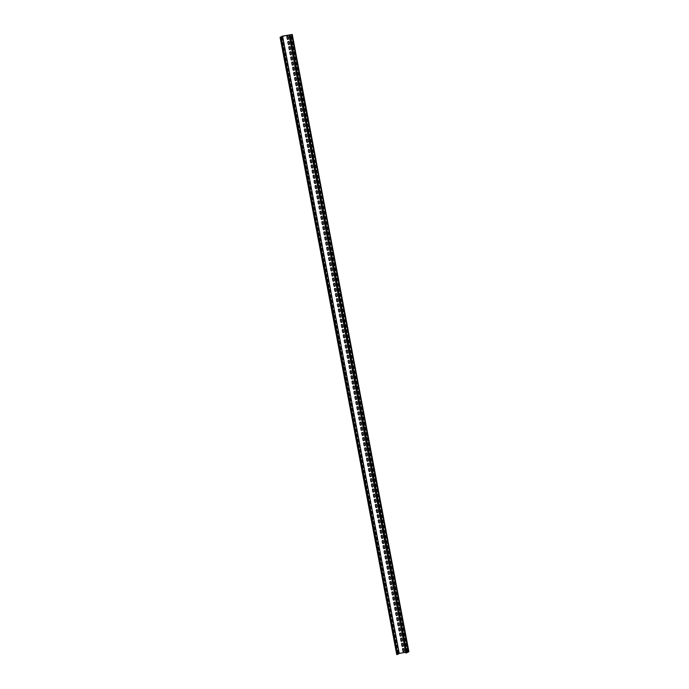 <?xml version="1.0" encoding="UTF-8"?>
<svg xmlns="http://www.w3.org/2000/svg" width="689" height="689" viewBox="0 0 689 689"><rect width="100%" height="100%" fill="white"/><g stroke="black" fill="none" stroke-linecap="round" stroke-linejoin="round"><path stroke-width="1.03" d="M281.121 37.077L280.414 37.197L281.121 37.077L397.76 654.369L281.19 37.042M397.76 654.369L396.743 654.55L280.104 37.258L397.071 654.516M282.146 36.31L292.145 34.51L408.784 651.803L291.688 34.605L292.257 34.45L282.18 36.19L280.69 37.154M280.647 37.077L280.113 37.249L396.743 654.55M282.387 36.19L280.957 37.077M402.944 648.538A0.68 0.663 -117.1 0 0 402.634 649.236L402.97 650.984A0.68 0.663 -117.1 0 0 403.9 651.501M401.971 643.397A0.68 0.663 -117.1 0 0 401.661 644.094L401.997 645.843A0.68 0.663 -117.1 0 0 402.927 646.351M400.998 638.247A0.68 0.663 -117.1 0 0 400.688 638.953L401.024 640.701A0.68 0.663 -117.1 0 0 401.954 641.209M400.033 633.105A0.68 0.663 -117.1 0 0 399.723 633.802L400.051 635.551A0.68 0.663 -117.1 0 0 400.981 636.068M399.06 627.963A0.68 0.663 -117.1 0 0 398.75 628.661L399.077 630.409A0.68 0.663 -117.1 0 0 400.008 630.917M397.777 623.519L398.104 625.267A0.68 0.663 -117.1 0 0 399.034 625.776A0.68 0.663 -117.1 0 0 399.344 625.078L399.017 623.33A0.68 0.663 -117.1 0 0 398.053 622.83A0.68 0.663 -117.1 0 0 397.777 623.519L397.708 623.554A0.68 0.663 -117.1 0 1 398.053 622.83M397.114 617.671A0.68 0.663 -117.1 0 0 396.804 618.377L397.131 620.126A0.68 0.663 -117.1 0 0 398.07 620.634M396.141 612.53A0.68 0.663 -117.1 0 0 395.831 613.227L396.166 614.976A0.68 0.663 -117.1 0 0 397.097 615.492A0.68 0.663 -117.1 0 0 397.407 614.786L397.071 613.038A0.68 0.663 -117.1 0 0 396.106 612.547A0.68 0.663 -117.1 0 0 395.762 613.262L396.097 615.01A0.68 0.663 -117.1 0 0 397.062 615.51M395.167 607.388A0.68 0.663 -117.1 0 0 394.857 608.086L395.193 609.834A0.68 0.663 -117.1 0 0 396.123 610.342M394.194 602.238A0.68 0.663 -117.1 0 0 393.884 602.944L394.22 604.692A0.68 0.663 -117.1 0 0 395.15 605.2M393.23 597.096A0.68 0.663 -117.1 0 0 392.919 597.794L393.247 599.542A0.68 0.663 -117.1 0 0 394.177 600.059M392.256 591.954A0.68 0.663 -117.1 0 0 391.946 592.652L392.274 594.4A0.68 0.663 -117.1 0 0 393.204 594.917M390.973 587.51L391.3 589.259A0.68 0.663 -117.1 0 0 392.23 589.767A0.68 0.663 -117.1 0 0 392.541 589.069L392.213 587.321A0.68 0.663 -117.1 0 0 391.249 586.821A0.68 0.663 -117.1 0 0 390.973 587.51L390.904 587.545A0.68 0.663 -117.1 0 1 391.249 586.821M390.31 581.662A0.68 0.663 -117.1 0 0 390 582.369L390.327 584.117A0.68 0.663 -117.1 0 0 391.266 584.625M389.337 576.521A0.68 0.663 -117.1 0 0 389.027 577.218L389.363 578.967A0.68 0.663 -117.1 0 0 390.293 579.483A0.68 0.663 -117.1 0 0 390.603 578.777L390.267 577.029A0.68 0.663 -117.1 0 0 389.302 576.538A0.68 0.663 -117.1 0 0 388.958 577.253L389.294 579.001A0.68 0.663 -117.1 0 0 390.258 579.501M388.363 571.379A0.68 0.663 -117.1 0 0 388.053 572.077L388.389 573.825A0.68 0.663 -117.1 0 0 389.319 574.333M387.39 566.229A0.68 0.663 -117.1 0 0 387.08 566.935L387.416 568.683A0.68 0.663 -117.1 0 0 388.346 569.192M386.426 561.087A0.68 0.663 -117.1 0 0 386.116 561.785L386.443 563.533A0.68 0.663 -117.1 0 0 387.373 564.05M385.452 555.945A0.68 0.663 -117.1 0 0 385.142 556.643L385.47 558.391A0.68 0.663 -117.1 0 0 386.4 558.908M384.496 553.25L384.428 553.284A0.68 0.663 -117.1 0 0 385.401 553.775A0.68 0.663 -117.1 0 0 385.737 553.06L385.409 551.312A0.68 0.663 -117.1 0 0 384.445 550.812A0.68 0.663 -117.1 0 0 384.169 551.501L384.496 553.25A0.68 0.663 -117.1 0 0 385.427 553.758M383.506 545.654A0.68 0.663 -117.1 0 0 383.196 546.36L383.523 548.108A0.68 0.663 -117.1 0 0 384.462 548.616M382.533 540.512A0.68 0.663 -117.1 0 0 382.223 541.209L382.559 542.958A0.68 0.663 -117.1 0 0 383.489 543.475A0.68 0.663 -117.1 0 0 383.799 542.768L383.463 541.02A0.68 0.663 -117.1 0 0 382.498 540.529A0.68 0.663 -117.1 0 0 382.154 541.244L382.49 542.992A0.68 0.663 -117.1 0 0 383.454 543.492M381.56 535.37A0.68 0.663 -117.1 0 0 381.25 536.068L381.585 537.816A0.68 0.663 -117.1 0 0 382.516 538.324M380.586 530.22A0.68 0.663 -117.1 0 0 380.276 530.926L380.612 532.675A0.68 0.663 -117.1 0 0 381.542 533.183M379.622 525.078A0.68 0.663 -117.1 0 0 379.312 525.776L379.639 527.524A0.68 0.663 -117.1 0 0 380.569 528.041M378.649 519.937A0.68 0.663 -117.1 0 0 378.339 520.634L378.666 522.383A0.68 0.663 -117.1 0 0 379.596 522.899M377.675 514.786A0.68 0.663 -117.1 0 0 377.365 515.493L377.693 517.241A0.68 0.663 -117.1 0 0 378.623 517.749M376.702 509.645A0.68 0.663 -117.1 0 0 376.392 510.351L376.719 512.099A0.68 0.663 -117.1 0 0 377.658 512.607M375.729 504.503A0.68 0.663 -117.1 0 0 375.419 505.201L375.755 506.949A0.68 0.663 -117.1 0 0 376.685 507.466M374.756 499.361A0.68 0.663 -117.1 0 0 374.446 500.059L374.782 501.807A0.68 0.663 -117.1 0 0 375.712 502.315M373.782 494.211A0.68 0.663 -117.1 0 0 373.472 494.917L373.808 496.666A0.68 0.663 -117.1 0 0 374.738 497.174M372.818 489.069A0.68 0.663 -117.1 0 0 372.508 489.767L372.835 491.515A0.68 0.663 -117.1 0 0 373.765 492.032M371.845 483.928A0.68 0.663 -117.1 0 0 371.535 484.625L371.862 486.374A0.68 0.663 -117.1 0 0 372.792 486.89M370.871 478.777A0.68 0.663 -117.1 0 0 370.561 479.484L370.889 481.232A0.68 0.663 -117.1 0 0 371.819 481.74A0.68 0.663 -117.1 0 0 372.129 481.043L371.802 479.294A0.68 0.663 -117.1 0 0 370.837 478.795A0.68 0.663 -117.1 0 0 370.493 479.518L370.82 481.266A0.68 0.663 -117.1 0 0 371.793 481.757M369.898 473.636A0.68 0.663 -117.1 0 0 369.588 474.342L369.915 476.09A0.68 0.663 -117.1 0 0 370.854 476.599M368.925 468.494A0.68 0.663 -117.1 0 0 368.615 469.192L368.951 470.94A0.68 0.663 -117.1 0 0 369.881 471.457M367.952 463.352A0.68 0.663 -117.1 0 0 367.642 464.05L367.978 465.798A0.68 0.663 -117.1 0 0 368.908 466.307M366.979 458.202A0.68 0.663 -117.1 0 0 366.669 458.908L367.004 460.657A0.68 0.663 -117.1 0 0 367.935 461.165M366.014 453.061A0.68 0.663 -117.1 0 0 365.704 453.758L366.031 455.507A0.68 0.663 -117.1 0 0 366.961 456.023M365.041 447.919A0.68 0.663 -117.1 0 0 364.731 448.617L365.058 450.365A0.68 0.663 -117.1 0 0 365.988 450.882M363.758 443.475L364.085 445.223A0.68 0.663 -117.1 0 0 365.015 445.731A0.68 0.663 -117.1 0 0 365.325 445.034L364.998 443.285A0.68 0.663 -117.1 0 0 364.033 442.786A0.68 0.663 -117.1 0 0 363.758 443.475L363.689 443.509A0.68 0.663 -117.1 0 1 364.033 442.786M363.094 437.627A0.68 0.663 -117.1 0 0 362.784 438.333L363.112 440.082A0.68 0.663 -117.1 0 0 364.042 440.59M362.121 432.485A0.68 0.663 -117.1 0 0 361.811 433.183L362.138 434.931A0.68 0.663 -117.1 0 0 363.077 435.448A0.68 0.663 -117.1 0 0 363.387 434.742L363.051 432.993A0.68 0.663 -117.1 0 0 362.087 432.503A0.68 0.663 -117.1 0 0 361.742 433.217L362.078 434.966A0.68 0.663 -117.1 0 0 363.043 435.465M361.148 427.344A0.68 0.663 -117.1 0 0 360.838 428.041L361.174 429.79A0.68 0.663 -117.1 0 0 362.104 430.298M360.175 422.193A0.68 0.663 -117.1 0 0 359.865 422.9L360.201 424.648A0.68 0.663 -117.1 0 0 361.131 425.156M359.21 417.052A0.68 0.663 -117.1 0 0 358.9 417.749L359.227 419.498A0.68 0.663 -117.1 0 0 360.158 420.014M358.237 411.91A0.68 0.663 -117.1 0 0 357.927 412.608L358.254 414.356A0.68 0.663 -117.1 0 0 359.184 414.873M356.954 407.466L357.281 409.214A0.68 0.663 -117.1 0 0 358.211 409.722A0.68 0.663 -117.1 0 0 358.521 409.025L358.194 407.277A0.68 0.663 -117.1 0 0 357.229 406.777A0.68 0.663 -117.1 0 0 356.954 407.466L356.885 407.5A0.68 0.663 -117.1 0 1 357.229 406.777M356.291 401.618A0.68 0.663 -117.1 0 0 355.98 402.324L356.308 404.073A0.68 0.663 -117.1 0 0 357.238 404.581M355.317 396.476A0.68 0.663 -117.1 0 0 355.007 397.174L355.335 398.922A0.68 0.663 -117.1 0 0 356.273 399.439A0.68 0.663 -117.1 0 0 356.583 398.733L356.247 396.985A0.68 0.663 -117.1 0 0 355.283 396.494A0.68 0.663 -117.1 0 0 354.938 397.208L355.274 398.957A0.68 0.663 -117.1 0 0 356.239 399.456M354.344 391.335A0.68 0.663 -117.1 0 0 354.034 392.032L354.37 393.781A0.68 0.663 -117.1 0 0 355.3 394.289M353.371 386.184A0.68 0.663 -117.1 0 0 353.061 386.891L353.397 388.639A0.68 0.663 -117.1 0 0 354.327 389.147M352.406 381.043A0.68 0.663 -117.1 0 0 352.096 381.74L352.423 383.489A0.68 0.663 -117.1 0 0 353.354 384.006M351.433 375.901A0.68 0.663 -117.1 0 0 351.123 376.599L351.45 378.347A0.68 0.663 -117.1 0 0 352.38 378.864M350.477 373.205L350.408 373.24A0.68 0.663 -117.1 0 0 351.373 373.731A0.68 0.663 -117.1 0 0 351.717 373.016L351.39 371.268A0.68 0.663 -117.1 0 0 350.425 370.768A0.68 0.663 -117.1 0 0 350.15 371.457L350.477 373.205A0.68 0.663 -117.1 0 0 351.407 373.714M349.487 365.609A0.68 0.663 -117.1 0 0 349.177 366.315L349.504 368.064A0.68 0.663 -117.1 0 0 350.434 368.572M348.513 360.468A0.68 0.663 -117.1 0 0 348.203 361.165L348.531 362.914A0.68 0.663 -117.1 0 0 349.469 363.43A0.68 0.663 -117.1 0 0 349.779 362.724L349.444 360.976A0.68 0.663 -117.1 0 0 348.479 360.485A0.68 0.663 -117.1 0 0 348.134 361.2L348.47 362.948A0.68 0.663 -117.1 0 0 349.435 363.447M347.54 355.326A0.68 0.663 -117.1 0 0 347.23 356.024L347.566 357.772A0.68 0.663 -117.1 0 0 348.496 358.28M346.567 350.176A0.68 0.663 -117.1 0 0 346.257 350.882L346.593 352.63A0.68 0.663 -117.1 0 0 347.523 353.138M345.602 345.034A0.68 0.663 -117.1 0 0 345.292 345.732L345.62 347.48A0.68 0.663 -117.1 0 0 346.55 347.997M344.629 339.892A0.68 0.663 -117.1 0 0 344.319 340.59L344.646 342.338A0.68 0.663 -117.1 0 0 345.577 342.855M343.656 334.742A0.68 0.663 -117.1 0 0 343.346 335.448L343.673 337.197A0.68 0.663 -117.1 0 0 344.603 337.705M342.683 329.6A0.68 0.663 -117.1 0 0 342.373 330.307L342.7 332.055A0.68 0.663 -117.1 0 0 343.63 332.563M341.71 324.459A0.68 0.663 -117.1 0 0 341.399 325.156L341.727 326.905A0.68 0.663 -117.1 0 0 342.666 327.421M340.736 319.317A0.68 0.663 -117.1 0 0 340.426 320.015L340.762 321.763A0.68 0.663 -117.1 0 0 341.692 322.271M339.763 314.167A0.68 0.663 -117.1 0 0 339.453 314.873L339.789 316.621A0.68 0.663 -117.1 0 0 340.719 317.129M338.799 309.025A0.68 0.663 -117.1 0 0 338.488 309.723L338.816 311.471A0.68 0.663 -117.1 0 0 339.746 311.988M337.825 303.883A0.68 0.663 -117.1 0 0 337.515 304.581L337.843 306.329A0.68 0.663 -117.1 0 0 338.773 306.846M336.852 298.733A0.68 0.663 -117.1 0 0 336.542 299.439L336.869 301.188A0.68 0.663 -117.1 0 0 337.799 301.696A0.68 0.663 -117.1 0 0 338.11 300.998L337.782 299.25A0.68 0.663 -117.1 0 0 336.818 298.75A0.68 0.663 -117.1 0 0 336.473 299.474L336.8 301.222A0.68 0.663 -117.1 0 0 337.765 301.713M335.879 293.592A0.68 0.663 -117.1 0 0 335.569 294.298L335.896 296.046A0.68 0.663 -117.1 0 0 336.826 296.554M334.906 288.45A0.68 0.663 -117.1 0 0 334.596 289.147L334.923 290.896A0.68 0.663 -117.1 0 0 335.862 291.413M333.932 283.308A0.68 0.663 -117.1 0 0 333.622 284.006L333.958 285.754A0.68 0.663 -117.1 0 0 334.888 286.262M332.959 278.158A0.68 0.663 -117.1 0 0 332.649 278.864L332.985 280.612A0.68 0.663 -117.1 0 0 333.915 281.121M331.995 273.016A0.68 0.663 -117.1 0 0 331.685 273.714L332.012 275.462A0.68 0.663 -117.1 0 0 332.942 275.979M331.021 267.875A0.68 0.663 -117.1 0 0 330.711 268.572L331.039 270.321A0.68 0.663 -117.1 0 0 331.969 270.837M329.738 263.431L330.065 265.179A0.68 0.663 -117.1 0 0 330.996 265.687A0.68 0.663 -117.1 0 0 331.306 264.989L330.978 263.241A0.68 0.663 -117.1 0 0 330.014 262.742A0.68 0.663 -117.1 0 0 329.738 263.431L329.669 263.465A0.68 0.663 -117.1 0 1 330.014 262.742M329.075 257.583A0.68 0.663 -117.1 0 0 328.765 258.289L329.092 260.037A0.68 0.663 -117.1 0 0 330.022 260.545M328.102 252.441A0.68 0.663 -117.1 0 0 327.792 253.139L328.119 254.887A0.68 0.663 -117.1 0 0 329.058 255.404A0.68 0.663 -117.1 0 0 329.368 254.697L329.032 252.949A0.68 0.663 -117.1 0 0 328.067 252.458A0.68 0.663 -117.1 0 0 327.723 253.173L328.059 254.921A0.68 0.663 -117.1 0 0 329.023 255.421M327.129 247.299A0.68 0.663 -117.1 0 0 326.819 247.997L327.154 249.745A0.68 0.663 -117.1 0 0 328.085 250.253M326.155 242.149A0.68 0.663 -117.1 0 0 325.845 242.855L326.181 244.604A0.68 0.663 -117.1 0 0 327.111 245.112M325.191 237.007A0.68 0.663 -117.1 0 0 324.881 237.705L325.208 239.453A0.68 0.663 -117.1 0 0 326.138 239.97M324.218 231.866A0.68 0.663 -117.1 0 0 323.908 232.563L324.235 234.312A0.68 0.663 -117.1 0 0 325.165 234.828M322.934 227.422L323.262 229.17A0.68 0.663 -117.1 0 0 324.192 229.678A0.68 0.663 -117.1 0 0 324.502 228.981L324.174 227.232A0.68 0.663 -117.1 0 0 323.21 226.733A0.68 0.663 -117.1 0 0 322.934 227.422L322.865 227.456A0.68 0.663 -117.1 0 1 323.21 226.733M322.271 221.574A0.68 0.663 -117.1 0 0 321.961 222.28L322.288 224.028A0.68 0.663 -117.1 0 0 323.219 224.536M321.298 216.432A0.68 0.663 -117.1 0 0 320.988 217.13L321.315 218.878A0.68 0.663 -117.1 0 0 322.254 219.395A0.68 0.663 -117.1 0 0 322.564 218.689L322.228 216.94A0.68 0.663 -117.1 0 0 321.263 216.449A0.68 0.663 -117.1 0 0 320.919 217.164L321.255 218.913A0.68 0.663 -117.1 0 0 322.219 219.412M320.325 211.29A0.68 0.663 -117.1 0 0 320.015 211.988L320.351 213.736A0.68 0.663 -117.1 0 0 321.281 214.245M319.351 206.14A0.68 0.663 -117.1 0 0 319.041 206.846L319.377 208.595A0.68 0.663 -117.1 0 0 320.307 209.103M318.387 200.999A0.68 0.663 -117.1 0 0 318.077 201.696L318.404 203.444A0.68 0.663 -117.1 0 0 319.334 203.961M317.414 195.857A0.68 0.663 -117.1 0 0 317.104 196.554L317.431 198.303A0.68 0.663 -117.1 0 0 318.361 198.82M316.458 193.161L316.389 193.196A0.68 0.663 -117.1 0 0 317.353 193.687A0.68 0.663 -117.1 0 0 317.698 192.972L317.371 191.223A0.68 0.663 -117.1 0 0 316.406 190.724A0.68 0.663 -117.1 0 0 316.13 191.413L316.458 193.161A0.68 0.663 -117.1 0 0 317.388 193.669M315.467 185.565A0.68 0.663 -117.1 0 0 315.157 186.271L315.484 188.019A0.68 0.663 -117.1 0 0 316.415 188.528M314.494 180.423A0.68 0.663 -117.1 0 0 314.184 181.121L314.511 182.869A0.68 0.663 -117.1 0 0 315.45 183.386A0.68 0.663 -117.1 0 0 315.76 182.68L315.424 180.931A0.68 0.663 -117.1 0 0 314.46 180.44A0.68 0.663 -117.1 0 0 314.115 181.155L314.451 182.904A0.68 0.663 -117.1 0 0 315.416 183.403M313.521 175.282A0.68 0.663 -117.1 0 0 313.211 175.979L313.547 177.728A0.68 0.663 -117.1 0 0 314.477 178.236M312.548 170.131A0.68 0.663 -117.1 0 0 312.238 170.838L312.573 172.586A0.68 0.663 -117.1 0 0 313.504 173.094M311.583 164.99A0.68 0.663 -117.1 0 0 311.264 165.687L311.6 167.444A0.68 0.663 -117.1 0 0 312.53 167.952M310.61 159.848A0.68 0.663 -117.1 0 0 310.3 160.546L310.627 162.294A0.68 0.663 -117.1 0 0 311.557 162.811M309.637 154.698A0.68 0.663 -117.1 0 0 309.327 155.404L309.654 157.152A0.68 0.663 -117.1 0 0 310.584 157.66M308.663 149.556A0.68 0.663 -117.1 0 0 308.353 150.262L308.681 152.011A0.68 0.663 -117.1 0 0 309.611 152.519M307.69 144.414A0.68 0.663 -117.1 0 0 307.38 145.112L307.707 146.86A0.68 0.663 -117.1 0 0 308.646 147.377M306.717 139.273A0.68 0.663 -117.1 0 0 306.407 139.97L306.743 141.719A0.68 0.663 -117.1 0 0 307.673 142.227M305.744 134.122A0.68 0.663 -117.1 0 0 305.434 134.829L305.77 136.577A0.68 0.663 -117.1 0 0 306.7 137.085M304.771 128.981A0.68 0.663 -117.1 0 0 304.46 129.678L304.796 131.435A0.68 0.663 -117.1 0 0 305.727 131.943M303.806 123.839A0.68 0.663 -117.1 0 0 303.496 124.537L303.823 126.285A0.68 0.663 -117.1 0 0 304.753 126.802M302.833 118.689A0.68 0.663 -117.1 0 0 302.523 119.395L302.85 121.143A0.68 0.663 -117.1 0 0 303.78 121.652A0.68 0.663 -117.1 0 0 304.09 120.954L303.763 119.206A0.68 0.663 -117.1 0 0 302.798 118.706A0.68 0.663 -117.1 0 0 302.454 119.43L302.781 121.178A0.68 0.663 -117.1 0 0 303.746 121.669M301.86 113.547A0.68 0.663 -117.1 0 0 301.549 114.253L301.877 116.002A0.68 0.663 -117.1 0 0 302.807 116.51M300.886 108.406A0.68 0.663 -117.1 0 0 300.576 109.103L300.904 110.851A0.68 0.663 -117.1 0 0 301.842 111.368M299.913 103.264A0.68 0.663 -117.1 0 0 299.603 103.961L299.939 105.71A0.68 0.663 -117.1 0 0 300.869 106.218M298.94 98.114A0.68 0.663 -117.1 0 0 298.63 98.82L298.966 100.568A0.68 0.663 -117.1 0 0 299.896 101.076M297.993 95.426L297.924 95.461A0.68 0.663 -117.1 0 0 298.888 95.952A0.68 0.663 -117.1 0 0 299.233 95.228L298.905 93.48A0.68 0.663 -117.1 0 0 297.941 92.989A0.68 0.663 -117.1 0 0 297.657 93.67L297.993 95.426A0.68 0.663 -117.1 0 0 298.923 95.935M297.002 87.83A0.68 0.663 -117.1 0 0 296.692 88.528L297.019 90.276A0.68 0.663 -117.1 0 0 297.949 90.793M295.719 83.386L296.046 85.135A0.68 0.663 -117.1 0 0 296.976 85.643A0.68 0.663 -117.1 0 0 297.286 84.945L296.959 83.197A0.68 0.663 -117.1 0 0 295.994 82.697A0.68 0.663 -117.1 0 0 295.719 83.386L295.65 83.421A0.68 0.663 -117.1 0 1 295.994 82.697M295.056 77.538A0.68 0.663 -117.1 0 0 294.746 78.245L295.073 79.993A0.68 0.663 -117.1 0 0 296.003 80.501M294.082 72.397A0.68 0.663 -117.1 0 0 293.772 73.094L294.1 74.843A0.68 0.663 -117.1 0 0 295.038 75.359A0.68 0.663 -117.1 0 0 295.348 74.653L295.013 72.905A0.68 0.663 -117.1 0 0 294.048 72.414A0.68 0.663 -117.1 0 0 293.703 73.129L294.039 74.877A0.68 0.663 -117.1 0 0 295.004 75.377M293.109 67.255A0.68 0.663 -117.1 0 0 292.799 67.953L293.135 69.701A0.68 0.663 -117.1 0 0 294.065 70.209M292.136 62.105A0.68 0.663 -117.1 0 0 291.826 62.811L292.162 64.559A0.68 0.663 -117.1 0 0 293.092 65.067M291.189 59.418L291.12 59.452A0.68 0.663 -117.1 0 0 292.084 59.943A0.68 0.663 -117.1 0 0 292.429 59.22L292.102 57.471A0.68 0.663 -117.1 0 0 291.137 56.98A0.68 0.663 -117.1 0 0 290.853 57.661L291.189 59.418A0.68 0.663 -117.1 0 0 292.119 59.926M290.198 51.821A0.68 0.663 -117.1 0 0 289.888 52.519L290.215 54.267A0.68 0.663 -117.1 0 0 291.146 54.784M288.915 47.377L289.242 49.126A0.68 0.663 -117.1 0 0 290.172 49.634A0.68 0.663 -117.1 0 0 290.482 48.936L290.155 47.188A0.68 0.663 -117.1 0 0 289.191 46.688A0.68 0.663 -117.1 0 0 288.915 47.377L288.846 47.412A0.68 0.663 -117.1 0 1 289.191 46.688M288.252 41.529A0.68 0.663 -117.1 0 0 287.942 42.236L288.269 43.984A0.68 0.663 -117.1 0 0 289.199 44.492M287.279 36.388A0.68 0.663 -117.1 0 0 286.968 37.085L287.296 38.834A0.68 0.663 -117.1 0 0 288.235 39.351A0.68 0.663 -117.1 0 0 288.545 38.644L288.209 36.896A0.68 0.663 -117.1 0 0 287.244 36.405A0.68 0.663 -117.1 0 0 286.9 37.12L287.235 38.868A0.68 0.663 -117.1 0 0 288.2 39.368M405.675 652.294L399.189 653.413M282.55 36.207L399.189 653.499L282.568 36.19M397.562 650.347L398.182 652.879L397.88 650.39M397.941 652.38L397.579 650.442M396.588 645.197L397.208 647.738L396.916 645.24M396.967 647.238L396.614 645.292M395.615 640.055L396.244 642.596L395.942 640.098M396.003 642.088L395.641 640.15M394.651 634.913L395.271 637.454L394.969 634.957M395.03 636.946L394.668 635.008M393.677 629.772L394.297 632.304L393.996 629.815M394.056 631.804L393.695 629.867M392.704 624.622L393.324 627.162L393.023 624.665M393.083 626.663L392.721 624.716M391.731 619.48L392.351 622.021L392.05 619.523M392.11 621.512L391.748 619.575M390.758 614.338L391.378 616.87L391.076 614.381M391.137 616.371L390.775 614.433M389.785 609.188L390.405 611.729L390.112 609.231M390.163 611.229L389.81 609.283M388.811 604.046L389.44 606.587L389.139 604.089M389.199 606.079L388.837 604.141M387.847 598.905L388.467 601.445L388.165 598.948M388.226 600.937L387.864 598.999M386.873 593.763L387.494 596.295L387.192 593.806M387.252 595.796L386.891 593.858M385.9 588.613L386.52 591.153L386.219 588.656M386.279 590.654L385.918 588.707M384.927 583.471L385.547 586.012L385.246 583.514M385.306 585.504L384.944 583.566M383.954 578.329L384.574 580.861L384.273 578.372M384.333 580.362L383.971 578.424M382.981 573.179L383.601 575.72L383.308 573.222M383.36 575.22L383.006 573.274M382.007 568.037L382.636 570.578L382.335 568.081M382.395 570.07L382.033 568.132M381.043 562.896L381.663 565.436L381.361 562.939M381.422 564.928L381.06 562.991M380.07 557.754L380.69 560.286L380.388 557.797M380.449 559.787L380.087 557.849M379.096 552.604L379.717 555.145L379.415 552.647M379.475 554.645L379.114 552.699M378.123 547.462L378.743 550.003L378.442 547.505M378.502 549.495L378.14 547.557M377.15 542.321L377.77 544.853L377.469 542.364M377.529 544.353L377.167 542.415M376.177 537.17L376.797 539.711L376.504 537.213M376.556 539.211L376.203 537.265M375.204 532.029L375.832 534.569L375.531 532.072M375.591 534.061L375.229 532.123M374.239 526.887L374.859 529.428L374.558 526.93M374.618 528.919L374.256 526.982M373.266 521.745L373.886 524.277L373.584 521.788M373.645 523.778L373.283 521.84M372.293 516.595L372.913 519.136L372.611 516.638M372.671 518.636L372.31 516.69M371.319 511.453L371.939 513.994L371.638 511.496M371.698 513.486L371.337 511.548M370.346 506.312L370.966 508.844L370.665 506.355M370.725 508.344L370.363 506.406M369.373 501.161L369.993 503.702L369.7 501.204M369.752 503.203L369.399 501.256M368.4 496.02L369.028 498.56L368.727 496.063M368.787 498.052L368.426 496.114M367.435 490.878L368.055 493.419L367.754 490.921M367.814 492.911L367.452 490.973M366.462 485.736L367.082 488.268L366.781 485.779M366.841 487.769L366.479 485.831M365.489 480.586L366.109 483.127L365.807 480.629M365.868 482.627L365.506 480.681M364.515 475.444L365.136 477.985L364.834 475.488M364.894 477.477L364.533 475.539M363.542 470.303L364.162 472.835L363.861 470.346M363.921 472.335L363.559 470.398M362.569 465.153L363.189 467.693L362.896 465.196M362.948 467.194L362.595 465.247M361.596 460.011L362.225 462.552L361.923 460.054M361.975 462.043L361.622 460.106M360.631 454.869L361.251 457.41L360.95 454.912M361.01 456.902L360.648 454.964M359.658 449.728L360.278 452.26L359.977 449.771M360.037 451.76L359.675 449.822M358.685 444.577L359.305 447.118L359.003 444.62M359.064 446.618L358.702 444.672M357.712 439.436L358.332 441.976L358.03 439.479M358.091 441.468L357.729 439.53M356.738 434.294L357.358 436.835L357.057 434.337M357.117 436.326L356.756 434.389M355.765 429.144L356.385 431.684L356.092 429.187M356.144 431.185L355.791 429.238M354.792 424.002L355.421 426.543L355.119 424.045M355.171 426.035L354.818 424.097M353.827 418.86L354.447 421.401L354.146 418.903M354.206 420.893L353.845 418.955M352.854 413.719L353.474 416.251L353.173 413.762M353.233 415.751L352.871 413.813M351.881 408.568L352.501 411.109L352.2 408.611M352.26 410.61L351.898 408.663M350.908 403.427L351.528 405.967L351.226 403.47M351.287 405.459L350.925 403.521M349.934 398.285L350.555 400.826L350.253 398.328M350.313 400.318L349.952 398.38M348.961 393.135L349.581 395.675L349.289 393.178M349.34 395.176L348.987 393.23M347.988 387.993L348.617 390.534L348.315 388.036M348.367 390.026L348.014 388.088M347.023 382.851L347.644 385.392L347.342 382.895M347.402 384.884L347.041 382.946M346.05 377.71L346.67 380.242L346.369 377.753M346.429 379.742L346.067 377.805M345.077 372.56L345.697 375.1L345.396 372.603M345.456 374.601L345.094 372.654M344.104 367.418L344.724 369.959L344.422 367.461M344.483 369.45L344.121 367.513M343.131 362.276L343.751 364.817L343.449 362.319M343.51 364.309L343.148 362.371M342.157 357.126L342.777 359.667L342.485 357.169M342.536 359.167L342.183 357.221M341.184 351.984L341.813 354.525L341.511 352.027M341.563 354.017L341.21 352.079M340.22 346.843L340.84 349.383L340.538 346.886M340.599 348.875L340.237 346.937M339.246 341.701L339.625 343.733M338.273 336.551L338.652 338.592M337.3 331.409L337.679 333.442M336.327 326.267L336.706 328.3M335.354 321.117L335.732 323.158M334.38 315.975L334.759 318.008M333.416 310.834L333.795 312.866M332.442 305.692L332.821 307.725M331.469 300.542L331.848 302.583M330.496 295.4L330.875 297.433M329.523 290.258L329.902 292.291M328.55 285.108L328.929 287.149M327.576 279.967L327.955 281.999M326.612 274.825L326.991 276.857M325.639 269.683L326.018 271.716M324.665 264.533L325.044 266.574M323.692 259.391L324.071 261.424M322.719 254.25L323.098 256.282M321.746 249.099L322.125 251.141M320.773 243.958L321.152 245.999M319.808 238.816L320.187 240.849M318.835 233.674L319.214 235.707M317.862 228.524L318.24 230.565M316.888 223.382L317.267 225.415M315.915 218.241L316.294 220.273M314.942 213.09L315.321 215.132M313.969 207.949L314.348 209.99M313.004 202.807L313.383 204.84M312.031 197.665L312.41 199.698M311.058 192.515L311.437 194.556M310.084 187.374L310.463 189.406M309.111 182.232L309.49 184.264M308.138 177.082L308.517 179.123M307.165 171.94L307.544 173.981M306.192 166.798L306.579 168.831M305.227 161.657L305.606 163.689M304.254 156.506L304.633 158.548M303.281 151.365L303.66 153.397M302.307 146.223L302.686 148.256M301.334 141.073L301.713 143.114M300.361 135.931L300.74 137.972M299.388 130.789L299.775 132.822M298.423 125.648L298.802 127.68M297.45 120.497L297.829 122.539M296.477 115.356L296.856 117.388M295.503 110.214L295.882 112.247M294.53 105.072L294.909 107.105M293.557 99.922L293.936 101.963M292.584 94.781L292.971 96.813M291.619 89.639L291.998 91.671M290.646 84.489L291.025 86.53M289.673 79.347L290.052 81.38M288.7 74.205L289.079 76.238M287.726 69.064L288.105 71.096M286.753 63.913L287.132 65.955M285.78 58.772L286.168 60.804M284.815 53.63L285.194 55.663M283.842 48.48L284.221 50.521M282.869 43.338L283.248 45.371M281.896 38.196L282.275 40.229M399.189 653.499L397.803 654.206M339.892 343.492L339.307 341.141L339.591 343.544M338.928 338.342L338.333 335.999L338.618 338.394M337.954 333.2L337.36 330.858L337.653 333.252M336.981 328.059L336.387 325.708L336.68 328.11M336.008 322.908L335.414 320.566L335.707 322.969M335.035 317.767L334.441 315.424L334.733 317.818M334.062 312.625L333.467 310.274L333.76 312.677M333.088 307.483L332.503 305.132L332.787 307.535M332.124 302.333L331.53 299.991L331.814 302.385M331.151 297.192L330.556 294.849L330.849 297.243M330.177 292.05L329.583 289.699L329.876 292.102M329.204 286.9L328.61 284.557L328.903 286.96M328.231 281.758L327.637 279.415L327.93 281.81M327.258 276.616L326.664 274.265L326.956 276.668M326.285 271.475L325.699 269.123L325.983 271.526M325.311 266.324L324.726 263.982L325.01 266.376M324.347 261.183L323.752 258.84L324.045 261.234M323.374 256.041L322.779 253.69L323.072 256.093M322.4 250.891L321.806 248.548L322.099 250.951M321.427 245.749L320.833 243.406L321.126 245.801M320.454 240.607L319.86 238.256L320.152 240.659M319.481 235.466L318.895 233.115L319.179 235.517M318.507 230.315L317.922 227.973L318.206 230.367M317.543 225.174L316.949 222.831L317.241 225.225M316.57 220.032L315.975 217.681L316.268 220.084M315.596 214.882L315.002 212.539L315.295 214.942M314.623 209.74L314.029 207.398L314.322 209.792M313.65 204.599L313.056 202.247L313.349 204.65M312.677 199.457L312.091 197.106L312.375 199.509M311.704 194.307L311.118 191.964L311.402 194.358M310.739 189.165L310.145 186.822L310.438 189.217M309.766 184.023L309.172 181.672L309.464 184.075M308.793 178.873L308.198 176.53L308.491 178.933M307.819 173.731L307.225 171.389L307.518 173.783M306.846 168.59L306.252 166.238L306.545 168.641M305.873 163.448L305.287 161.097L305.572 163.5M304.9 158.298L304.314 155.955L304.598 158.349M303.935 153.156L303.341 150.813L303.634 153.208M302.962 148.014L302.368 145.663L302.66 148.066M301.989 142.864L301.394 140.522L301.687 142.924M301.015 137.722L300.421 135.38L300.714 137.774M300.042 132.581L299.448 130.23L299.741 132.632M299.069 127.439L298.483 125.088L298.768 127.491M298.096 122.289L297.51 119.946L297.794 122.341M297.131 117.147L296.537 114.805L296.83 117.199M296.158 112.006L295.564 109.654L295.857 112.057M295.185 106.855L294.591 104.513L294.883 106.916M294.212 101.714L293.617 99.371L293.91 101.765M293.238 96.572L292.644 94.221L292.937 96.624M292.265 91.43L291.68 89.079L291.964 91.482M291.292 86.28L290.706 83.937L290.991 86.332M290.327 81.138L289.733 78.796L290.026 81.19M289.354 75.997L288.76 73.645L289.053 76.048M288.381 70.855L287.787 68.504L288.08 70.907M287.408 65.705L286.813 63.362L287.106 65.756M286.435 60.563L285.84 58.212L286.133 60.615M285.461 55.421L284.876 53.07L285.16 55.473M284.488 50.271L283.902 47.929L284.187 50.323M283.523 45.13L282.929 42.787L283.222 45.181M282.55 39.988L281.956 37.637L282.249 40.04M403.875 649.047L404.21 650.795A0.68 0.663 -117.1 0 1 403.866 651.518A0.68 0.663 -117.1 0 1 402.901 651.019L402.565 649.271A0.68 0.663 -117.1 0 1 402.91 648.556A0.68 0.663 -117.1 0 1 403.875 649.047M402.901 643.905L403.237 645.653A0.68 0.663 -117.1 0 1 402.893 646.368A0.68 0.663 -117.1 0 1 401.928 645.877L401.592 644.129A0.68 0.663 -117.1 0 1 401.937 643.405A0.68 0.663 -117.1 0 1 402.901 643.905M401.937 638.763L402.264 640.512A0.68 0.663 -117.1 0 1 401.92 641.226A0.68 0.663 -117.1 0 1 400.955 640.736L400.628 638.987A0.68 0.663 -117.1 0 1 400.964 638.264A0.68 0.663 -117.1 0 1 401.937 638.763M400.964 633.613L401.291 635.361A0.68 0.663 -117.1 0 1 400.946 636.085A0.68 0.663 -117.1 0 1 399.982 635.585L399.654 633.837A0.68 0.663 -117.1 0 1 399.999 633.122A0.68 0.663 -117.1 0 1 400.964 633.613M399.99 628.471L400.318 630.22A0.68 0.663 -117.1 0 1 399.973 630.943A0.68 0.663 -117.1 0 1 399.009 630.444L398.681 628.695A0.68 0.663 -117.1 0 1 399.026 627.98A0.68 0.663 -117.1 0 1 399.99 628.471M398.104 625.267L397.708 623.554M398.035 625.302A0.68 0.663 -117.1 0 0 399.009 625.793M398.044 618.179L398.38 619.928A0.68 0.663 -117.1 0 1 398.035 620.651A0.68 0.663 -117.1 0 1 397.071 620.16L396.735 618.412A0.68 0.663 -117.1 0 1 397.079 617.688A0.68 0.663 -117.1 0 1 398.044 618.179M396.097 607.896L396.433 609.644A0.68 0.663 -117.1 0 1 396.089 610.359A0.68 0.663 -117.1 0 1 395.124 609.868L394.788 608.12A0.68 0.663 -117.1 0 1 395.133 607.397A0.68 0.663 -117.1 0 1 396.097 607.896M395.133 602.754L395.46 604.503A0.68 0.663 -117.1 0 1 395.116 605.218A0.68 0.663 -117.1 0 1 394.151 604.727L393.824 602.978A0.68 0.663 -117.1 0 1 394.16 602.255A0.68 0.663 -117.1 0 1 395.133 602.754M394.16 597.604L394.487 599.352A0.68 0.663 -117.1 0 1 394.142 600.076A0.68 0.663 -117.1 0 1 393.178 599.576L392.851 597.828A0.68 0.663 -117.1 0 1 393.195 597.113A0.68 0.663 -117.1 0 1 394.16 597.604M393.186 592.462L393.514 594.211A0.68 0.663 -117.1 0 1 393.169 594.934A0.68 0.663 -117.1 0 1 392.205 594.435L391.877 592.686A0.68 0.663 -117.1 0 1 392.222 591.972A0.68 0.663 -117.1 0 1 393.186 592.462M391.3 589.259L390.904 587.545M391.231 589.293A0.68 0.663 -117.1 0 0 392.205 589.784M391.24 582.171L391.576 583.919A0.68 0.663 -117.1 0 1 391.231 584.642A0.68 0.663 -117.1 0 1 390.267 584.151L389.931 582.403A0.68 0.663 -117.1 0 1 390.275 581.68A0.68 0.663 -117.1 0 1 391.24 582.171M389.294 571.887L389.629 573.636A0.68 0.663 -117.1 0 1 389.285 574.35A0.68 0.663 -117.1 0 1 388.32 573.859L387.985 572.111A0.68 0.663 -117.1 0 1 388.329 571.388A0.68 0.663 -117.1 0 1 389.294 571.887M388.329 566.746L388.656 568.494A0.68 0.663 -117.1 0 1 388.312 569.209A0.68 0.663 -117.1 0 1 387.347 568.718L387.02 566.969A0.68 0.663 -117.1 0 1 387.356 566.246A0.68 0.663 -117.1 0 1 388.329 566.746M387.356 561.595L387.683 563.344A0.68 0.663 -117.1 0 1 387.339 564.067A0.68 0.663 -117.1 0 1 386.374 563.568L386.047 561.819A0.68 0.663 -117.1 0 1 386.391 561.104A0.68 0.663 -117.1 0 1 387.356 561.595M386.383 556.454L386.71 558.202A0.68 0.663 -117.1 0 1 386.365 558.925A0.68 0.663 -117.1 0 1 385.401 558.426L385.073 556.678A0.68 0.663 -117.1 0 1 385.418 555.963A0.68 0.663 -117.1 0 1 386.383 556.454M384.445 550.812A0.68 0.663 -117.1 0 0 384.1 551.536L384.428 553.284M384.436 546.162L384.772 547.91A0.68 0.663 -117.1 0 1 384.428 548.633A0.68 0.663 -117.1 0 1 383.463 548.143L383.127 546.394A0.68 0.663 -117.1 0 1 383.472 545.671A0.68 0.663 -117.1 0 1 384.436 546.162M382.49 535.878L382.826 537.627A0.68 0.663 -117.1 0 1 382.481 538.342A0.68 0.663 -117.1 0 1 381.517 537.851L381.181 536.102A0.68 0.663 -117.1 0 1 381.525 535.379A0.68 0.663 -117.1 0 1 382.49 535.878M381.525 530.737L381.852 532.485A0.68 0.663 -117.1 0 1 381.508 533.2A0.68 0.663 -117.1 0 1 380.543 532.709L380.216 530.961A0.68 0.663 -117.1 0 1 380.552 530.237A0.68 0.663 -117.1 0 1 381.525 530.737M380.552 525.586L380.879 527.335A0.68 0.663 -117.1 0 1 380.535 528.058A0.68 0.663 -117.1 0 1 379.57 527.559L379.243 525.81A0.68 0.663 -117.1 0 1 379.587 525.096A0.68 0.663 -117.1 0 1 380.552 525.586M379.579 520.445L379.906 522.193A0.68 0.663 -117.1 0 1 379.561 522.917A0.68 0.663 -117.1 0 1 378.597 522.417L378.27 520.669A0.68 0.663 -117.1 0 1 378.614 519.954A0.68 0.663 -117.1 0 1 379.579 520.445M378.606 515.303L378.933 517.051A0.68 0.663 -117.1 0 1 378.597 517.766A0.68 0.663 -117.1 0 1 377.624 517.275L377.296 515.527A0.68 0.663 -117.1 0 1 377.641 514.804A0.68 0.663 -117.1 0 1 378.606 515.303M377.632 510.153L377.968 511.901A0.68 0.663 -117.1 0 1 377.624 512.625A0.68 0.663 -117.1 0 1 376.659 512.134L376.323 510.385A0.68 0.663 -117.1 0 1 376.668 509.662A0.68 0.663 -117.1 0 1 377.632 510.153M376.659 505.011L376.995 506.759A0.68 0.663 -117.1 0 1 376.65 507.483A0.68 0.663 -117.1 0 1 375.686 506.983L375.35 505.235A0.68 0.663 -117.1 0 1 375.694 504.52A0.68 0.663 -117.1 0 1 376.659 505.011M375.686 499.869L376.022 501.618A0.68 0.663 -117.1 0 1 375.677 502.333A0.68 0.663 -117.1 0 1 374.713 501.842L374.377 500.093A0.68 0.663 -117.1 0 1 374.721 499.37A0.68 0.663 -117.1 0 1 375.686 499.869M374.721 494.728L375.049 496.476A0.68 0.663 -117.1 0 1 374.704 497.191A0.68 0.663 -117.1 0 1 373.739 496.7L373.412 494.952A0.68 0.663 -117.1 0 1 373.748 494.228A0.68 0.663 -117.1 0 1 374.721 494.728M373.748 489.578L374.075 491.326A0.68 0.663 -117.1 0 1 373.731 492.049A0.68 0.663 -117.1 0 1 372.766 491.55L372.439 489.801A0.68 0.663 -117.1 0 1 372.783 489.087A0.68 0.663 -117.1 0 1 373.748 489.578M372.775 484.436L373.102 486.184A0.68 0.663 -117.1 0 1 372.758 486.908A0.68 0.663 -117.1 0 1 371.793 486.408L371.466 484.66A0.68 0.663 -117.1 0 1 371.81 483.945A0.68 0.663 -117.1 0 1 372.775 484.436M370.828 474.144L371.164 475.901A0.68 0.663 -117.1 0 1 370.82 476.616A0.68 0.663 -117.1 0 1 369.855 476.125L369.519 474.376A0.68 0.663 -117.1 0 1 369.864 473.653A0.68 0.663 -117.1 0 1 370.828 474.144M369.855 469.002L370.191 470.751A0.68 0.663 -117.1 0 1 369.847 471.474A0.68 0.663 -117.1 0 1 368.882 470.975L368.546 469.226A0.68 0.663 -117.1 0 1 368.891 468.511A0.68 0.663 -117.1 0 1 369.855 469.002M368.882 463.861L369.218 465.609A0.68 0.663 -117.1 0 1 368.873 466.324A0.68 0.663 -117.1 0 1 367.909 465.833L367.573 464.085A0.68 0.663 -117.1 0 1 367.917 463.361A0.68 0.663 -117.1 0 1 368.882 463.861M367.917 458.719L368.245 460.467A0.68 0.663 -117.1 0 1 367.9 461.182A0.68 0.663 -117.1 0 1 366.936 460.691L366.608 458.943A0.68 0.663 -117.1 0 1 366.944 458.219A0.68 0.663 -117.1 0 1 367.917 458.719M366.944 453.569L367.271 455.317A0.68 0.663 -117.1 0 1 366.927 456.04A0.68 0.663 -117.1 0 1 365.962 455.541L365.635 453.793A0.68 0.663 -117.1 0 1 365.98 453.078A0.68 0.663 -117.1 0 1 366.944 453.569M365.971 448.427L366.298 450.175A0.68 0.663 -117.1 0 1 365.954 450.899A0.68 0.663 -117.1 0 1 364.989 450.399L364.662 448.651A0.68 0.663 -117.1 0 1 365.006 447.936A0.68 0.663 -117.1 0 1 365.971 448.427M364.085 445.223L363.689 443.509M364.016 445.258A0.68 0.663 -117.1 0 0 364.989 445.749M364.025 438.135L364.352 439.892A0.68 0.663 -117.1 0 1 364.016 440.607A0.68 0.663 -117.1 0 1 363.051 440.116L362.715 438.368A0.68 0.663 -117.1 0 1 363.06 437.644A0.68 0.663 -117.1 0 1 364.025 438.135M362.078 427.852L362.414 429.6A0.68 0.663 -117.1 0 1 362.069 430.315A0.68 0.663 -117.1 0 1 361.105 429.824L360.769 428.076A0.68 0.663 -117.1 0 1 361.114 427.352A0.68 0.663 -117.1 0 1 362.078 427.852M361.114 422.71L361.441 424.458A0.68 0.663 -117.1 0 1 361.096 425.173A0.68 0.663 -117.1 0 1 360.132 424.682L359.804 422.934A0.68 0.663 -117.1 0 1 360.14 422.211A0.68 0.663 -117.1 0 1 361.114 422.71M360.14 417.56L360.468 419.308A0.68 0.663 -117.1 0 1 360.123 420.032A0.68 0.663 -117.1 0 1 359.158 419.532L358.831 417.784A0.68 0.663 -117.1 0 1 359.176 417.069A0.68 0.663 -117.1 0 1 360.14 417.56M359.167 412.418L359.494 414.167A0.68 0.663 -117.1 0 1 359.15 414.89A0.68 0.663 -117.1 0 1 358.185 414.39L357.858 412.642A0.68 0.663 -117.1 0 1 358.202 411.927A0.68 0.663 -117.1 0 1 359.167 412.418M357.281 409.214L356.885 407.5M357.212 409.249A0.68 0.663 -117.1 0 0 358.177 409.74M357.221 402.126L357.548 403.883A0.68 0.663 -117.1 0 1 357.212 404.598A0.68 0.663 -117.1 0 1 356.247 404.107L355.912 402.359A0.68 0.663 -117.1 0 1 356.256 401.635A0.68 0.663 -117.1 0 1 357.221 402.126M355.274 391.843L355.61 393.591A0.68 0.663 -117.1 0 1 355.266 394.306A0.68 0.663 -117.1 0 1 354.301 393.815L353.965 392.067A0.68 0.663 -117.1 0 1 354.31 391.343A0.68 0.663 -117.1 0 1 355.274 391.843M354.31 386.701L354.637 388.45A0.68 0.663 -117.1 0 1 354.292 389.164A0.68 0.663 -117.1 0 1 353.328 388.674L353.001 386.925A0.68 0.663 -117.1 0 1 353.336 386.202A0.68 0.663 -117.1 0 1 354.31 386.701M353.336 381.551L353.664 383.299A0.68 0.663 -117.1 0 1 353.319 384.023A0.68 0.663 -117.1 0 1 352.355 383.523L352.027 381.775A0.68 0.663 -117.1 0 1 352.372 381.06A0.68 0.663 -117.1 0 1 353.336 381.551M352.363 376.409L352.69 378.158A0.68 0.663 -117.1 0 1 352.346 378.881A0.68 0.663 -117.1 0 1 351.381 378.382L351.054 376.633A0.68 0.663 -117.1 0 1 351.399 375.918A0.68 0.663 -117.1 0 1 352.363 376.409M350.425 370.768A0.68 0.663 -117.1 0 0 350.081 371.492L350.408 373.24M350.417 366.117L350.744 367.874A0.68 0.663 -117.1 0 1 350.408 368.589A0.68 0.663 -117.1 0 1 349.444 368.098L349.108 366.35A0.68 0.663 -117.1 0 1 349.452 365.626A0.68 0.663 -117.1 0 1 350.417 366.117M348.47 355.834L348.806 357.582A0.68 0.663 -117.1 0 1 348.462 358.297A0.68 0.663 -117.1 0 1 347.497 357.806L347.161 356.058A0.68 0.663 -117.1 0 1 347.506 355.335A0.68 0.663 -117.1 0 1 348.47 355.834M347.506 350.692L347.833 352.441A0.68 0.663 -117.1 0 1 347.489 353.156A0.68 0.663 -117.1 0 1 346.524 352.665L346.197 350.916A0.68 0.663 -117.1 0 1 346.533 350.193A0.68 0.663 -117.1 0 1 347.506 350.692M346.533 345.542L346.86 347.29A0.68 0.663 -117.1 0 1 346.515 348.014A0.68 0.663 -117.1 0 1 345.551 347.514L345.223 345.766A0.68 0.663 -117.1 0 1 345.568 345.051A0.68 0.663 -117.1 0 1 346.533 345.542M345.559 340.4L345.887 342.149A0.68 0.663 -117.1 0 1 345.542 342.872A0.68 0.663 -117.1 0 1 344.578 342.373L344.25 340.624A0.68 0.663 -117.1 0 1 344.595 339.91A0.68 0.663 -117.1 0 1 345.559 340.4M344.586 335.259L344.913 337.007A0.68 0.663 -117.1 0 1 344.569 337.722A0.68 0.663 -117.1 0 1 343.604 337.231L343.277 335.483A0.68 0.663 -117.1 0 1 343.622 334.759A0.68 0.663 -117.1 0 1 344.586 335.259M343.613 330.109L343.94 331.865A0.68 0.663 -117.1 0 1 343.604 332.58A0.68 0.663 -117.1 0 1 342.64 332.089L342.304 330.341A0.68 0.663 -117.1 0 1 342.648 329.618A0.68 0.663 -117.1 0 1 343.613 330.109M342.64 324.967L342.976 326.715A0.68 0.663 -117.1 0 1 342.631 327.439A0.68 0.663 -117.1 0 1 341.666 326.939L341.331 325.191A0.68 0.663 -117.1 0 1 341.675 324.476A0.68 0.663 -117.1 0 1 342.64 324.967M341.666 319.825L342.002 321.574A0.68 0.663 -117.1 0 1 341.658 322.297A0.68 0.663 -117.1 0 1 340.693 321.797L340.357 320.049A0.68 0.663 -117.1 0 1 340.702 319.326A0.68 0.663 -117.1 0 1 341.666 319.825M340.702 314.684L341.029 316.432A0.68 0.663 -117.1 0 1 340.685 317.147A0.68 0.663 -117.1 0 1 339.72 316.656L339.393 314.907A0.68 0.663 -117.1 0 1 339.729 314.184A0.68 0.663 -117.1 0 1 340.702 314.684M339.729 309.533L340.056 311.282A0.68 0.663 -117.1 0 1 339.711 312.005A0.68 0.663 -117.1 0 1 338.747 311.506L338.42 309.757A0.68 0.663 -117.1 0 1 338.764 309.042A0.68 0.663 -117.1 0 1 339.729 309.533M338.755 304.392L339.083 306.14A0.68 0.663 -117.1 0 1 338.738 306.863A0.68 0.663 -117.1 0 1 337.774 306.364L337.446 304.616A0.68 0.663 -117.1 0 1 337.791 303.901A0.68 0.663 -117.1 0 1 338.755 304.392M336.809 294.1L337.136 295.857A0.68 0.663 -117.1 0 1 336.8 296.571A0.68 0.663 -117.1 0 1 335.836 296.081L335.5 294.332A0.68 0.663 -117.1 0 1 335.844 293.609A0.68 0.663 -117.1 0 1 336.809 294.1M335.836 288.958L336.172 290.706A0.68 0.663 -117.1 0 1 335.827 291.43A0.68 0.663 -117.1 0 1 334.863 290.93L334.527 289.182A0.68 0.663 -117.1 0 1 334.871 288.467A0.68 0.663 -117.1 0 1 335.836 288.958M334.863 283.816L335.198 285.565A0.68 0.663 -117.1 0 1 334.854 286.288A0.68 0.663 -117.1 0 1 333.889 285.789L333.554 284.04A0.68 0.663 -117.1 0 1 333.898 283.317A0.68 0.663 -117.1 0 1 334.863 283.816M333.898 278.675L334.225 280.423A0.68 0.663 -117.1 0 1 333.881 281.138A0.68 0.663 -117.1 0 1 332.916 280.647L332.589 278.899A0.68 0.663 -117.1 0 1 332.925 278.175A0.68 0.663 -117.1 0 1 333.898 278.675M332.925 273.524L333.252 275.273A0.68 0.663 -117.1 0 1 332.908 275.996A0.68 0.663 -117.1 0 1 331.943 275.497L331.616 273.748A0.68 0.663 -117.1 0 1 331.96 273.033A0.68 0.663 -117.1 0 1 332.925 273.524M331.952 268.383L332.279 270.131A0.68 0.663 -117.1 0 1 331.934 270.855A0.68 0.663 -117.1 0 1 330.97 270.355L330.642 268.607A0.68 0.663 -117.1 0 1 330.987 267.892A0.68 0.663 -117.1 0 1 331.952 268.383M330.065 265.179L329.669 263.465M329.997 265.213A0.68 0.663 -117.1 0 0 330.961 265.704M330.005 258.091L330.332 259.848A0.68 0.663 -117.1 0 1 329.997 260.563A0.68 0.663 -117.1 0 1 329.032 260.072L328.696 258.323A0.68 0.663 -117.1 0 1 329.041 257.6A0.68 0.663 -117.1 0 1 330.005 258.091M328.059 247.807L328.395 249.556A0.68 0.663 -117.1 0 1 328.05 250.279A0.68 0.663 -117.1 0 1 327.086 249.78L326.75 248.031A0.68 0.663 -117.1 0 1 327.094 247.308A0.68 0.663 -117.1 0 1 328.059 247.807M327.094 242.666L327.421 244.414A0.68 0.663 -117.1 0 1 327.077 245.129A0.68 0.663 -117.1 0 1 326.112 244.638L325.785 242.89A0.68 0.663 -117.1 0 1 326.121 242.166A0.68 0.663 -117.1 0 1 327.094 242.666M326.121 237.516L326.448 239.264A0.68 0.663 -117.1 0 1 326.104 239.987A0.68 0.663 -117.1 0 1 325.139 239.488L324.812 237.739A0.68 0.663 -117.1 0 1 325.156 237.025A0.68 0.663 -117.1 0 1 326.121 237.516M325.148 232.374L325.475 234.122A0.68 0.663 -117.1 0 1 325.13 234.846A0.68 0.663 -117.1 0 1 324.166 234.346L323.839 232.598A0.68 0.663 -117.1 0 1 324.183 231.883A0.68 0.663 -117.1 0 1 325.148 232.374M323.262 229.17L322.865 227.456M323.193 229.204A0.68 0.663 -117.1 0 0 324.157 229.695M323.201 222.082L323.529 223.839A0.68 0.663 -117.1 0 1 323.193 224.554A0.68 0.663 -117.1 0 1 322.219 224.063L321.892 222.314A0.68 0.663 -117.1 0 1 322.237 221.591A0.68 0.663 -117.1 0 1 323.201 222.082M321.255 211.799L321.591 213.547A0.68 0.663 -117.1 0 1 321.246 214.27A0.68 0.663 -117.1 0 1 320.282 213.771L319.946 212.023A0.68 0.663 -117.1 0 1 320.29 211.299A0.68 0.663 -117.1 0 1 321.255 211.799M320.29 206.657L320.618 208.405A0.68 0.663 -117.1 0 1 320.273 209.12A0.68 0.663 -117.1 0 1 319.308 208.629L318.981 206.881A0.68 0.663 -117.1 0 1 319.317 206.157A0.68 0.663 -117.1 0 1 320.29 206.657M319.317 201.507L319.644 203.255A0.68 0.663 -117.1 0 1 319.3 203.978A0.68 0.663 -117.1 0 1 318.335 203.488L318.008 201.731A0.68 0.663 -117.1 0 1 318.352 201.016A0.68 0.663 -117.1 0 1 319.317 201.507M318.344 196.365L318.671 198.113A0.68 0.663 -117.1 0 1 318.327 198.837A0.68 0.663 -117.1 0 1 317.362 198.337L317.035 196.589A0.68 0.663 -117.1 0 1 317.379 195.874A0.68 0.663 -117.1 0 1 318.344 196.365M316.406 190.724A0.68 0.663 -117.1 0 0 316.062 191.447L316.389 193.196M316.397 186.073L316.725 187.83A0.68 0.663 -117.1 0 1 316.389 188.545A0.68 0.663 -117.1 0 1 315.416 188.054L315.088 186.306A0.68 0.663 -117.1 0 1 315.433 185.582A0.68 0.663 -117.1 0 1 316.397 186.073M314.451 175.79L314.787 177.538A0.68 0.663 -117.1 0 1 314.442 178.262A0.68 0.663 -117.1 0 1 313.478 177.762L313.142 176.014A0.68 0.663 -117.1 0 1 313.486 175.29A0.68 0.663 -117.1 0 1 314.451 175.79M313.478 170.648L313.814 172.396A0.68 0.663 -117.1 0 1 313.469 173.111A0.68 0.663 -117.1 0 1 312.505 172.62L312.177 170.872A0.68 0.663 -117.1 0 1 312.513 170.149A0.68 0.663 -117.1 0 1 313.478 170.648M312.513 165.498L312.84 167.246A0.68 0.663 -117.1 0 1 312.496 167.97A0.68 0.663 -117.1 0 1 311.531 167.479L311.204 165.722A0.68 0.663 -117.1 0 1 311.549 165.007A0.68 0.663 -117.1 0 1 312.513 165.498M311.54 160.356L311.867 162.104A0.68 0.663 -117.1 0 1 311.523 162.828A0.68 0.663 -117.1 0 1 310.558 162.328L310.231 160.58A0.68 0.663 -117.1 0 1 310.575 159.865A0.68 0.663 -117.1 0 1 311.54 160.356M310.567 155.214L310.894 156.963A0.68 0.663 -117.1 0 1 310.55 157.678A0.68 0.663 -117.1 0 1 309.585 157.187L309.258 155.438A0.68 0.663 -117.1 0 1 309.602 154.715A0.68 0.663 -117.1 0 1 310.567 155.214M309.594 150.064L309.921 151.821A0.68 0.663 -117.1 0 1 309.585 152.536A0.68 0.663 -117.1 0 1 308.612 152.045L308.284 150.297A0.68 0.663 -117.1 0 1 308.629 149.573A0.68 0.663 -117.1 0 1 309.594 150.064M308.62 144.923L308.956 146.671A0.68 0.663 -117.1 0 1 308.612 147.394A0.68 0.663 -117.1 0 1 307.647 146.895L307.311 145.146A0.68 0.663 -117.1 0 1 307.656 144.432A0.68 0.663 -117.1 0 1 308.62 144.923M307.647 139.781L307.983 141.529A0.68 0.663 -117.1 0 1 307.638 142.253A0.68 0.663 -117.1 0 1 306.674 141.753L306.338 140.005A0.68 0.663 -117.1 0 1 306.683 139.281A0.68 0.663 -117.1 0 1 307.647 139.781M306.674 134.639L307.01 136.388A0.68 0.663 -117.1 0 1 306.665 137.102A0.68 0.663 -117.1 0 1 305.701 136.611L305.373 134.863A0.68 0.663 -117.1 0 1 305.709 134.14A0.68 0.663 -117.1 0 1 306.674 134.639M305.709 129.489L306.037 131.237A0.68 0.663 -117.1 0 1 305.692 131.961A0.68 0.663 -117.1 0 1 304.727 131.47L304.4 129.713A0.68 0.663 -117.1 0 1 304.745 128.998A0.68 0.663 -117.1 0 1 305.709 129.489M304.736 124.347L305.063 126.096A0.68 0.663 -117.1 0 1 304.719 126.819A0.68 0.663 -117.1 0 1 303.754 126.32L303.427 124.571A0.68 0.663 -117.1 0 1 303.771 123.856A0.68 0.663 -117.1 0 1 304.736 124.347M302.79 114.055L303.117 115.812A0.68 0.663 -117.1 0 1 302.781 116.527A0.68 0.663 -117.1 0 1 301.808 116.036L301.481 114.288A0.68 0.663 -117.1 0 1 301.825 113.564A0.68 0.663 -117.1 0 1 302.79 114.055M301.816 108.914L302.152 110.662A0.68 0.663 -117.1 0 1 301.808 111.385A0.68 0.663 -117.1 0 1 300.843 110.886L300.507 109.138A0.68 0.663 -117.1 0 1 300.852 108.423A0.68 0.663 -117.1 0 1 301.816 108.914M300.843 103.772L301.179 105.52A0.68 0.663 -117.1 0 1 300.835 106.244A0.68 0.663 -117.1 0 1 299.87 105.744L299.534 103.996A0.68 0.663 -117.1 0 1 299.879 103.272A0.68 0.663 -117.1 0 1 300.843 103.772M299.87 98.63L300.206 100.379A0.68 0.663 -117.1 0 1 299.861 101.094A0.68 0.663 -117.1 0 1 298.897 100.603L298.57 98.854A0.68 0.663 -117.1 0 1 298.905 98.131A0.68 0.663 -117.1 0 1 299.87 98.63M297.941 92.989A0.68 0.663 -117.1 0 0 297.596 93.704L297.924 95.461M297.932 88.338L298.259 90.087A0.68 0.663 -117.1 0 1 297.915 90.81A0.68 0.663 -117.1 0 1 296.95 90.311L296.623 88.562A0.68 0.663 -117.1 0 1 296.968 87.847A0.68 0.663 -117.1 0 1 297.932 88.338M296.046 85.135L295.65 83.421M295.977 85.169A0.68 0.663 -117.1 0 0 296.942 85.66M295.986 78.046L296.313 79.803A0.68 0.663 -117.1 0 1 295.977 80.518A0.68 0.663 -117.1 0 1 295.004 80.027L294.677 78.279A0.68 0.663 -117.1 0 1 295.021 77.556A0.68 0.663 -117.1 0 1 295.986 78.046M294.039 67.763L294.375 69.511A0.68 0.663 -117.1 0 1 294.031 70.235A0.68 0.663 -117.1 0 1 293.066 69.735L292.73 67.987A0.68 0.663 -117.1 0 1 293.075 67.264A0.68 0.663 -117.1 0 1 294.039 67.763M293.066 62.621L293.402 64.37A0.68 0.663 -117.1 0 1 293.058 65.085A0.68 0.663 -117.1 0 1 292.093 64.594L291.766 62.845A0.68 0.663 -117.1 0 1 292.102 62.122A0.68 0.663 -117.1 0 1 293.066 62.621M291.137 56.98A0.68 0.663 -117.1 0 0 290.792 57.695L291.12 59.452M291.128 52.33L291.456 54.078A0.68 0.663 -117.1 0 1 291.111 54.801A0.68 0.663 -117.1 0 1 290.147 54.302L289.819 52.553A0.68 0.663 -117.1 0 1 290.164 51.839A0.68 0.663 -117.1 0 1 291.128 52.33M289.242 49.126L288.846 47.412M289.173 49.16A0.68 0.663 -117.1 0 0 290.138 49.651M289.182 42.038L289.509 43.795A0.68 0.663 -117.1 0 1 289.173 44.509A0.68 0.663 -117.1 0 1 288.2 44.018L287.873 42.27A0.68 0.663 -117.1 0 1 288.217 41.547A0.68 0.663 -117.1 0 1 289.182 42.038M408.896 651.742L292.257 34.45L408.784 651.803M290.224 35.458L289.165 35.699L290.181 35.518L406.82 652.81L290.293 35.458L289.811 35.501L291.688 34.605L290.112 35.449M406.82 652.81L405.804 652.991L289.182 35.699L405.804 652.991M408.491 651.88L406.915 652.664M407.044 648.814L407.345 651.312L406.725 648.771M406.071 643.672L406.372 646.161L405.752 643.629M405.098 638.522L405.399 641.02L404.779 638.479M404.133 633.38L404.426 635.878L403.806 633.337M403.16 628.239L403.461 630.736L402.832 628.196M402.187 623.089L402.488 625.586L401.868 623.045M401.213 617.947L401.515 620.444L400.895 617.904M400.24 612.805L400.542 615.303L399.921 612.762M399.267 607.664L399.568 610.153L398.948 607.62M398.294 602.513L398.595 605.011L397.975 602.47M397.329 597.372L397.622 599.869L397.002 597.329M396.356 592.23L396.657 594.728L396.029 592.187M395.383 587.08L395.684 589.577L395.064 587.037M394.409 581.938L394.711 584.436L394.091 581.895M393.436 576.796L393.738 579.294L393.118 576.753M392.463 571.655L392.764 574.144L392.144 571.612M391.49 566.504L391.791 569.002L391.171 566.461M390.525 561.363L390.818 563.86L390.198 561.32M389.552 556.221L389.853 558.719L389.225 556.178M388.579 551.071L388.88 553.568L388.26 551.028M387.606 545.929L387.907 548.427L387.287 545.886M386.632 540.787L386.934 543.285L386.314 540.744M385.659 535.646L385.961 538.135L385.34 535.603M384.686 530.496L384.987 532.993L384.367 530.452M383.721 525.354L384.014 527.852L383.394 525.311M382.748 520.212L383.05 522.71L382.421 520.169M381.775 515.062L382.076 517.56L381.456 515.019M380.802 509.92L381.103 512.418L380.483 509.877M379.828 504.779L380.13 507.276L379.51 504.736M378.855 499.637L379.157 502.126L378.537 499.594M377.882 494.487L378.183 496.984L377.563 494.444M376.917 489.345L377.21 491.843L376.59 489.302M375.944 484.203L376.246 486.701L375.617 484.16M374.971 479.053L375.272 481.551L374.652 479.01M373.998 473.911L374.299 476.409L373.679 473.868M373.025 468.77L373.326 471.267L372.706 468.727M372.051 463.628L372.353 466.117L371.733 463.585M371.078 458.478L371.38 460.975L370.76 458.435M370.114 453.336L370.406 455.834L369.786 453.293M369.14 448.194L369.442 450.692L368.813 448.151M368.167 443.044L368.469 445.542L367.848 443.001M367.194 437.903L367.495 440.4L366.875 437.859M366.221 432.761L366.522 435.259L365.902 432.718M365.248 427.619L365.549 430.108L364.929 427.576M364.274 422.469L364.576 424.967L363.956 422.426M363.31 417.327L363.603 419.825L362.982 417.284M362.336 412.186L362.638 414.683L362.009 412.143M361.363 407.035L361.665 409.533L361.045 407.001M360.39 401.894L360.692 404.391L360.071 401.851M359.417 396.752L359.718 399.25L359.098 396.709M358.444 391.61L358.745 394.099L358.125 391.567M357.47 386.46L357.772 388.958L357.152 386.417M356.506 381.318L356.799 383.816L356.179 381.275M355.533 376.177L355.834 378.674L355.205 376.134M354.559 371.026L354.861 373.524L354.241 370.992M353.586 365.885L353.888 368.382L353.268 365.842M352.613 360.743L352.914 363.241L352.294 360.7M351.64 355.602L351.941 358.091L351.321 355.558M350.667 350.451L350.968 352.949L350.348 350.408M349.702 345.31L349.995 347.807L349.375 345.267M348.729 340.168L349.03 342.666L348.401 340.125M347.756 335.018L348.057 337.515L347.437 334.983M346.782 329.876L347.084 332.374L346.464 329.833M345.809 324.734L346.111 327.232L345.49 324.691M344.836 319.593L345.137 322.082L344.517 319.55M343.863 314.442L344.164 316.94L343.544 314.399M342.898 309.301L343.191 311.798L342.571 309.258M341.925 304.159L342.226 306.657L341.598 304.116M340.952 299.009L341.253 301.506L340.633 298.974M339.978 293.867L340.28 296.365L339.66 293.824M339.005 288.725L339.307 291.223L338.687 288.682M338.032 283.584L338.333 286.073L337.713 283.541M337.059 278.434L337.36 280.931L336.74 278.39M336.094 273.292L336.387 275.789L335.767 273.249M335.121 268.15L335.422 270.648L334.794 268.107M334.148 263L334.449 265.498L333.829 262.965M333.175 257.858L333.476 260.356L332.856 257.815M332.201 252.717L332.503 255.214L331.883 252.674M331.228 247.575L331.53 250.064L330.909 247.532M330.255 242.425L330.556 244.922L329.936 242.382M329.29 237.283L329.583 239.781L328.963 237.24M328.317 232.141L328.619 234.639L327.99 232.098M327.344 226.991L327.645 229.489L327.025 226.957M326.371 221.849L326.672 224.347L326.052 221.806M325.397 216.708L325.699 219.205L325.079 216.665M324.424 211.566L324.726 214.055L324.106 211.523M323.451 206.416L323.752 208.913L323.132 206.373M322.486 201.274L322.779 203.772L322.159 201.231M321.513 196.132L321.815 198.63L321.186 196.089M320.54 190.982L320.841 193.48L320.213 190.948M319.567 185.841L319.868 188.338L319.248 185.797M318.594 180.699L318.895 183.196L318.275 180.656M317.62 175.557L317.922 178.046L317.302 175.514M316.647 170.407L316.949 172.905L316.329 170.364M315.683 165.265L315.975 167.763L315.355 165.222M314.709 160.124L315.011 162.621L314.382 160.081M313.736 154.973L314.038 157.471L313.409 154.939M312.763 149.832L313.064 152.329L312.444 149.789M311.79 144.69L312.091 147.188L311.471 144.647M310.817 139.548L311.118 142.037L310.498 139.505M309.843 134.398L310.145 136.896L309.525 134.355M308.879 129.256L309.172 131.754L308.551 129.213M307.905 124.115L308.207 126.612L307.578 124.072M306.932 118.964L307.234 121.462L306.605 118.93M305.959 113.823L306.26 116.32L305.64 113.78M304.986 108.681L305.287 111.179L304.667 108.638M304.013 103.539L304.314 106.028L303.694 103.496M303.039 98.389L303.341 100.887L302.721 98.346M302.075 93.248L302.368 95.745L301.748 93.204M301.102 88.106L301.403 90.603L300.774 88.063M300.128 82.956L300.43 85.453L299.801 82.921M299.155 77.814L299.457 80.312L298.837 77.771M298.182 72.672L298.483 75.17L297.863 72.629M297.209 67.531L297.51 70.02L296.89 67.488M296.236 62.38L296.537 64.878L295.917 62.337M295.271 57.239L295.564 59.736L294.944 57.196M294.298 52.097L294.599 54.595L293.97 52.054M293.325 46.947L293.626 49.444L292.997 46.912M292.351 41.805L292.653 44.303L292.033 41.762M291.378 36.663L291.68 39.161L291.059 36.62M407.38 650.562L406.743 648.866M406.407 645.421L405.769 643.724M405.433 640.27L404.796 638.574M404.46 635.129L403.832 633.432M403.487 629.987L402.858 628.29M402.514 624.837L401.885 623.14M401.541 619.695L400.912 617.999M400.576 614.554L399.939 612.857M399.603 609.412L398.965 607.715M398.63 604.262L397.992 602.565M397.656 599.12L397.028 597.423M396.683 593.978L396.054 592.282M395.71 588.828L395.081 587.131M394.737 583.686L394.108 581.99M393.772 578.545L393.135 576.848M392.799 573.403L392.162 571.706M391.826 568.253L391.188 566.556M390.852 563.111L390.224 561.414M389.879 557.969L389.251 556.273M388.906 552.819L388.277 551.122M387.933 547.677L387.304 545.981M386.968 542.536L386.331 540.839M385.995 537.394L385.358 535.697M385.022 532.244L384.384 530.547M384.049 527.102L383.42 525.406M383.075 521.961L382.447 520.264M382.102 516.81L381.473 515.114M381.129 511.669L380.5 509.972M380.164 506.527L379.527 504.83M379.191 501.385L378.554 499.689M378.218 496.235L377.581 494.538M377.245 491.093L376.616 489.397M376.272 485.952L375.643 484.255M375.298 480.801L374.67 479.105M374.325 475.66L373.696 473.963M373.36 470.518L372.723 468.821M372.387 465.376L371.75 463.68M371.414 460.226L370.777 458.529M370.441 455.084L369.812 453.388M369.468 449.943L368.839 448.246M368.494 444.793L367.866 443.096M367.521 439.651L366.892 437.954M366.557 434.509L365.919 432.813M365.583 429.368L364.946 427.671M364.61 424.217L363.973 422.521M363.637 419.076L363.008 417.379M362.664 413.934L362.035 412.237M361.691 408.784L361.062 407.087M360.717 403.642L360.089 401.945M359.753 398.5L359.115 396.804M358.78 393.359L358.142 391.662M357.806 388.208L357.169 386.512M356.833 383.067L356.204 381.37M355.86 377.925L355.231 376.228M354.887 372.783L354.258 371.078M353.913 367.633L353.285 365.937M352.949 362.492L352.312 360.795M351.976 357.35L351.338 355.653M351.002 352.2L350.365 350.503M350.029 347.058L349.401 345.361M348.755 341.968L348.427 340.22M347.781 336.826L347.454 335.069M346.808 331.676L346.481 329.928M345.835 326.534L345.508 324.786M344.87 321.393L344.534 319.644M343.897 316.242L343.561 314.494M342.924 311.101L342.588 309.352M341.951 305.959L341.623 304.211M340.977 300.817L340.65 299.06M340.004 295.667L339.677 293.919M339.031 290.525L338.704 288.777M338.066 285.384L337.731 283.635M337.093 280.234L336.757 278.485M336.12 275.092L335.784 273.344M335.147 269.95L334.82 268.202M334.174 264.809L333.846 263.052M333.2 259.658L332.873 257.91M332.227 254.517L331.9 252.768M331.263 249.375L330.927 247.627M330.289 244.225L329.953 242.476M329.316 239.083L328.98 237.335M328.343 233.941L328.016 232.193M327.37 228.8L327.042 227.043M326.397 223.649L326.069 221.901M325.423 218.508L325.096 216.759M324.459 213.366L324.123 211.618M323.486 208.216L323.15 206.467M322.512 203.074L322.176 201.326M321.539 197.932L321.212 196.184M320.566 192.791L320.239 191.034M319.593 187.641L319.265 185.892M318.619 182.499L318.292 180.751M317.655 177.357L317.319 175.609M316.682 172.207L316.346 170.459M315.708 167.065L315.373 165.317M314.735 161.924L314.408 160.175M313.762 156.782L313.435 155.025M312.789 151.632L312.462 149.883M311.816 146.49L311.488 144.742M310.851 141.348L310.515 139.6M309.878 136.198L309.542 134.45M308.905 131.056L308.569 129.308M307.931 125.915L307.604 124.166M306.958 120.773L306.631 119.016M305.985 115.623L305.658 113.874M305.012 110.481L304.684 108.733M304.047 105.339L303.711 103.591M303.074 100.189L302.738 98.441M302.101 95.048L301.765 93.299M301.127 89.906L300.8 88.158M300.154 84.764L299.827 83.007M299.181 79.614L298.854 77.866M298.208 74.472L297.881 72.724M297.243 69.331L296.907 67.582M296.27 64.18L295.934 62.432M295.297 59.039L294.961 57.29M294.324 53.897L293.996 52.149M293.35 48.755L293.023 46.998M292.377 43.605L292.05 41.857M291.404 38.463L291.077 36.715M280.63 37.189L397.269 654.481M282.602 36.112L399.241 653.405M291.964 34.562L408.603 651.854M289.69 35.63L406.329 652.922M289.492 35.664L406.131 652.957M408.353 651.923L291.852 34.588M406.932 652.75L290.293 35.458"/></g></svg>

